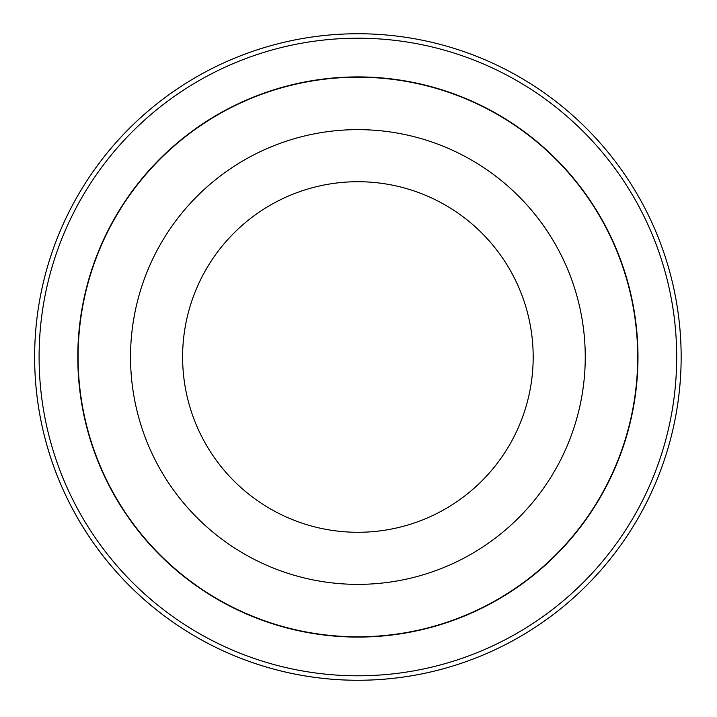 <?xml version="1.0" encoding="UTF-8"?>
<svg xmlns="http://www.w3.org/2000/svg" width="717" height="717" viewBox="0 0 717 717"><rect width="100%" height="100%" fill="white"/><g stroke="black" fill="none" stroke-linecap="round" stroke-linejoin="round"><path stroke-width="1.08" d="M357.891 181.715A175.289 175.289 0 0 1 509.697 444.648A175.289 175.289 0 0 1 206.093 444.648A175.289 175.289 0 0 1 357.891 181.715M357.891 636.795A279.8 279.8 0 0 0 637.691 357.003A279.8 279.8 0 0 0 357.891 77.203A279.8 279.8 0 0 0 78.099 357.003A279.8 279.8 0 0 0 357.891 636.795A279.8 279.8 0 0 0 637.691 357.003A279.8 279.8 0 0 0 357.891 77.203A279.8 279.8 0 0 1 600.201 496.899A279.8 279.8 0 0 1 115.58 496.899A279.8 279.8 0 0 1 357.891 77.203A279.8 279.8 0 0 1 600.201 496.899A279.8 279.8 0 0 1 115.58 496.899A279.8 279.8 0 0 1 357.891 77.203A279.8 279.8 0 0 0 78.099 357.003A279.8 279.8 0 0 0 357.891 636.795M650.436 494.533A323.259 323.259 0 0 0 348.829 33.869A323.259 323.259 0 0 0 73.519 510.719A323.259 323.259 0 0 0 623.27 541.586A323.259 323.259 0 0 1 73.519 510.719A323.259 323.259 0 0 1 348.829 33.869A323.259 323.259 0 0 1 650.436 494.533A323.259 323.259 0 0 0 451.253 47.519A323.259 323.259 0 0 0 38.091 309.816A323.259 323.259 0 0 0 650.436 494.533A323.259 323.259 0 0 0 451.253 47.519A323.259 323.259 0 0 0 38.091 309.816A323.259 323.259 0 0 0 650.436 494.533M357.891 584.364A227.361 227.361 0 0 0 585.251 357.003A227.361 227.361 0 0 0 357.891 129.634A227.361 227.361 0 0 0 130.53 357.003A227.361 227.361 0 0 0 357.891 584.364M357.891 675.799A318.796 318.796 0 0 0 676.687 357.003A318.796 318.796 0 0 0 357.891 38.207A318.796 318.796 0 0 0 39.094 357.003A318.796 318.796 0 0 0 357.891 675.799M357.891 76.907A280.096 280.096 0 0 1 600.461 497.042A280.096 280.096 0 0 1 115.32 497.042A280.096 280.096 0 0 1 357.891 76.907"/></g></svg>
